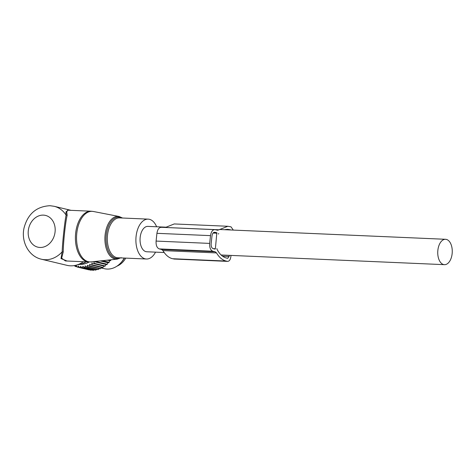 <?xml version="1.0" encoding="UTF-8"?>
<svg xmlns="http://www.w3.org/2000/svg" width="476" height="476" viewBox="0 0 476 476"><rect width="100%" height="100%" fill="white"/><g stroke="black" fill="none" stroke-linecap="round" stroke-linejoin="round"><path stroke-width="0.71" d="M156.634 226.766A19.956 11.394 92.5 0 0 148.167 219.133A19.956 11.394 92.5 0 0 143.782 220.442A19.956 11.394 92.5 0 0 135.969 242.451A19.956 11.394 92.5 0 0 146.441 259.015A19.956 11.394 92.5 0 0 150.827 257.706A19.956 11.394 92.5 0 0 155.533 252.143M68.074 210.214L65.962 211.909L66.093 215.087A27.215 22.211 -76.5 0 0 54.133 206.292L49.998 205.709C36.581 206.447 27.965 213.742 24.139 227.605C20.771 241.082 28.387 256.356 41.46 259.23L66.949 265.328A27.215 22.211 -76.5 0 0 70.406 265.816A27.215 22.211 -76.5 0 0 75.601 265.322L80.492 264.18A24.788 20.23 -76.5 0 0 86.168 261.848M75.601 265.322A27.215 22.211 -76.5 0 0 83.413 261.729M65.962 211.909L66.753 212.064L67.616 210.19L91.029 211.207A25.401 14.5 92.5 0 0 85.448 212.873A25.401 14.5 92.5 0 0 75.505 240.886A25.401 14.5 92.5 0 0 88.828 261.967L91.16 261.889A25.323 14.453 92.5 0 1 76.731 241.981A25.323 14.453 92.5 0 1 86.549 212.992A25.323 14.453 92.5 0 1 93.344 211.481L91.029 211.207M66.753 212.064L67.158 215.271C65.486 221.941 63.248 242.891 63.243 251.923L61.636 258.165L65.414 260.949L88.828 261.967M67.158 215.271L66.093 215.087C64.688 221.745 62.421 242.968 62.166 251.846L61.011 258.581L67.086 261.021M41.46 259.23A27.215 22.211 -76.5 0 0 44.917 259.712A27.215 22.211 -76.5 0 0 62.166 251.846L63.243 251.923M116.935 266.173A19.052 15.547 -76.5 0 0 118.78 265.269A19.052 15.547 -76.5 0 0 125.753 258.117M96.194 261.36L96.259 261.61A26.489 21.622 103.5 0 1 95.843 261.99L93.873 261.574L94.194 263.329A26.489 21.622 103.5 0 1 93.748 263.656L91.82 263.067L92.005 264.787A26.489 21.622 103.5 0 1 91.535 265.055L89.672 264.293L89.72 265.953A26.489 21.622 103.5 0 1 89.232 266.161L87.441 265.245L87.358 266.828A26.489 21.622 103.5 0 1 86.858 266.971L85.156 265.9L84.96 267.393A26.489 21.622 103.5 0 1 84.454 267.47L82.854 266.257L82.544 267.637A26.489 21.622 103.5 0 1 82.039 267.649L80.551 266.31L80.146 267.571L91.16 270.207A26.489 21.622 103.5 0 1 90.66 270.148L79.647 267.512L78.284 266.054L77.796 267.179A26.489 21.622 103.5 0 1 77.725 267.167A26.489 21.622 103.5 0 1 77.308 267.06L76.077 265.507L75.517 266.483A26.489 21.622 103.5 0 1 75.053 266.292L74.542 265.537M91.636 269.946L91.16 270.207M82.039 267.649L93.052 270.291A26.489 21.622 -76.5 0 0 93.558 270.279L94.557 269.624M89.238 261.978A23.586 19.248 103.5 0 1 79.682 264.364M80.146 267.571A26.489 21.622 103.5 0 1 79.647 267.512M107.225 260.188L110.164 260.729L110.581 260.568L108.445 260.057M109.641 260.765L109.188 262.282A26.489 21.622 103.5 0 1 108.802 262.71L107.874 262.728L107.273 264.245A26.489 21.622 103.5 0 1 106.856 264.632L105.952 264.472L105.208 265.971A26.489 21.622 103.5 0 1 104.762 266.298L93.748 263.656M103.869 266.084L103.018 267.423A26.489 21.622 103.5 0 1 102.548 267.69L91.535 265.055M101.638 267.47L100.734 268.595A26.489 21.622 103.5 0 1 100.24 268.803L89.232 266.161M99.294 268.571L98.371 269.464A26.489 21.622 103.5 0 1 97.872 269.606L86.858 266.971M82.544 267.637L93.558 270.279M84.96 267.393L95.968 270.029A26.489 21.622 103.5 0 1 95.468 270.106L84.454 267.47M96.908 269.309L95.968 270.029M87.358 266.828L98.371 269.464M89.72 265.953L100.734 268.595M92.005 264.787L103.018 267.423M94.194 263.329L105.208 265.971M93.951 261.598L105.952 264.472M95.843 261.99L106.856 264.632M96.259 261.61L107.273 264.245M100.311 260.919L107.874 262.728M101.007 260.848L108.802 262.71M102.519 260.687L109.188 262.282M110.057 259.884L110.932 260.098A26.489 21.622 103.5 0 1 110.581 260.568M111.057 259.783L110.932 260.098M73.982 265.626L74.72 265.804M75.517 266.483L77.16 266.875M77.796 267.179L88.804 269.821A26.489 21.622 103.5 0 1 88.738 269.803A26.489 21.622 103.5 0 1 88.667 269.785M124.218 258.051A21.771 17.773 103.5 0 1 120.541 263.139A21.771 17.773 103.5 0 1 104.315 268.678L101.329 267.964M120.541 263.139L121.219 262.425A20.307 16.571 -76.5 0 0 124.438 258.057M217.776 230.277L215.164 229.676C212.742 229.515 211.189 231.503 210.511 235.638L209.678 243.403C209.464 247.645 210.523 250.263 212.861 251.239L215.2 251.798L216.52 252.923C219.192 257.397 222.387 260.104 226.118 261.044L227.338 261.342C229.158 261.461 230.319 259.967 230.83 256.867L230.985 255.416M173.752 259.015L227.665 261.383L172.532 258.724C168.801 257.784 165.606 255.076 162.935 250.596L161.614 249.478L159.276 248.912C156.937 247.936 155.878 245.324 156.092 241.076L156.925 233.317C157.604 229.182 159.157 227.195 161.578 227.355M233.305 230.086L231.027 226.844L227.831 226.273L218.996 229.789L165.41 227.469L174.246 223.946L227.831 226.273M230.985 229.991L224.922 229.61M216.907 248.591L217.014 249.305C219.531 254.148 222.673 257.058 226.439 258.028L227.665 258.319L229.117 256.457L229.236 255.338M217.502 230.235L218.996 229.789M215.164 229.676L161.144 227.29M218.71 233.46L218.454 234.085M230.705 229.86L227.695 229.319L224.559 229.712M216.842 232.734L215.384 248.746L213.129 248.65C211.677 248.038 211.011 246.407 211.148 243.754L211.981 235.989C212.403 233.407 213.373 232.163 214.884 232.264L216.842 232.734L213.545 232.591M215.093 249.121L215.384 248.746L215.093 249.121L213.135 248.65M165.767 227.159L147.852 226.386A12.703 7.247 92.5 0 0 140.105 238.06A12.703 7.247 92.5 0 0 145.959 251.649A12.703 7.247 92.5 0 0 146.751 251.762L164.184 252.518M446.345 239.404A12.703 7.247 92.5 0 0 445.548 239.291A12.703 7.247 92.5 0 0 437.801 250.971A12.703 7.247 92.5 0 0 443.656 264.561A12.703 7.247 92.5 0 0 444.447 264.668A12.703 7.247 92.5 0 0 452.2 252.994A12.703 7.247 92.5 0 0 446.345 239.404M91.16 261.889L117.263 259.123A21.408 12.221 -87.5 0 1 105.065 242.284A21.408 12.221 -87.5 0 1 113.365 217.776A21.408 12.221 -87.5 0 1 119.113 216.497L93.344 211.481M121.85 217.99A20.688 11.811 92.5 0 0 114.228 218.484A20.688 11.811 92.5 0 0 106.428 243.974A20.688 11.811 92.5 0 0 120.125 257.873M148.167 219.133L119.589 217.895A19.956 11.394 92.5 0 0 115.198 219.204A19.956 11.394 92.5 0 0 107.392 241.213A19.956 11.394 92.5 0 0 117.858 257.772L146.441 259.015M39.954 247.466A16.333 13.328 -76.5 0 0 55.079 231.877A16.333 13.328 -76.5 0 0 43.405 215.122A16.333 13.328 -76.5 0 0 28.286 230.711A16.333 13.328 -76.5 0 0 39.954 247.466M229.117 256.457L222.53 256.171M210.511 235.638L156.925 233.317M209.678 243.403L156.092 241.076M212.861 251.239L159.276 248.912M215.2 251.798L161.614 249.478M216.52 252.923L162.935 250.596M226.118 261.044L172.532 258.724M229.48 229.569L225.898 229.414M217.044 233.222L213.07 233.05M117.263 259.123L121.225 257.653M122.552 218.02L119.113 216.497M71.049 210.338L54.133 206.292M77.725 267.167L88.738 269.803M219.353 229.486L445.548 239.291M221.114 254.987L444.447 264.668"/></g></svg>
